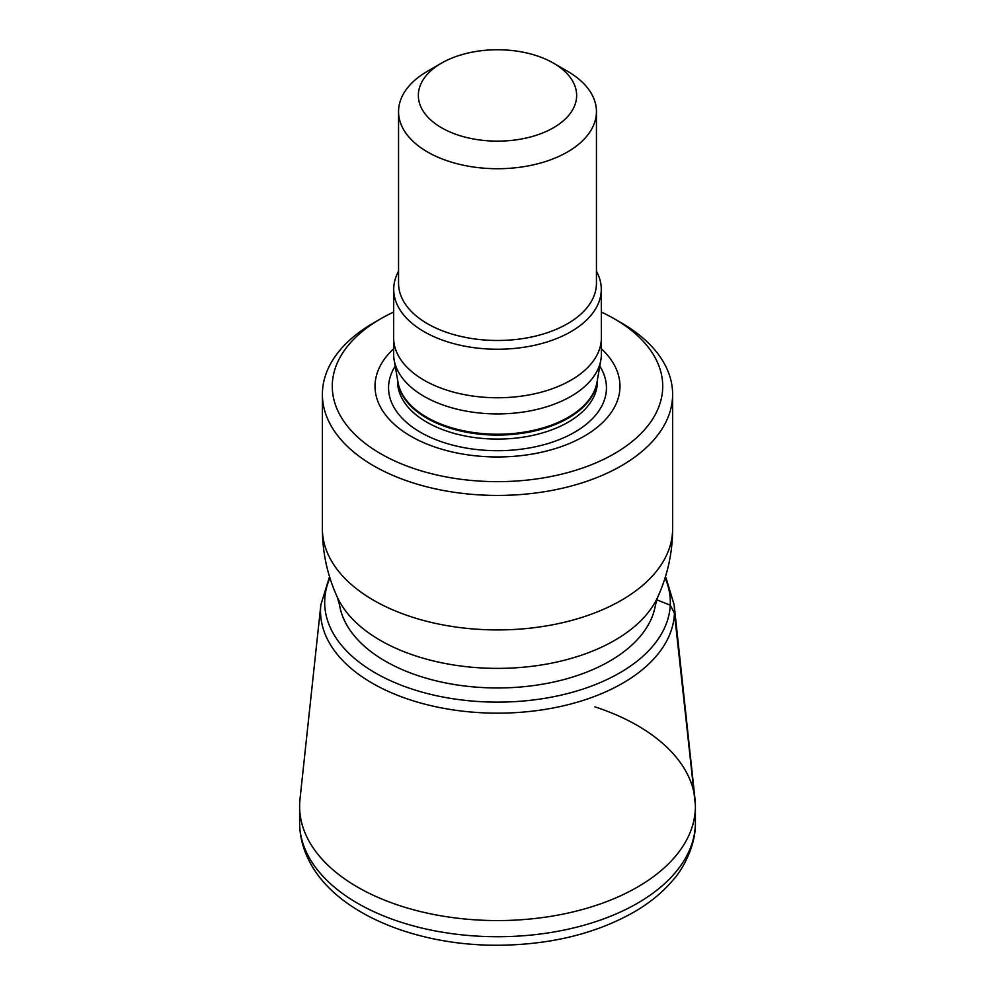 <?xml version="1.0" encoding="UTF-8"?>
<svg xmlns="http://www.w3.org/2000/svg" width="995" height="995" viewBox="0 0 995 995"><rect width="100%" height="100%" fill="white"/><g stroke="black" fill="none" stroke-linecap="round" stroke-linejoin="round"><path stroke-width="1.49" d="M320.863 604.761A176.973 102.174 180 0 0 327.691 639.76A176.973 102.174 180 0 0 527.997 711.636A176.973 102.174 180 0 0 674.137 604.761A176.973 102.174 180 0 0 674.125 604.674L695.02 799.246A197.893 114.251 180 0 1 695.393 806.311A197.893 114.251 180 0 1 525.646 919.405A197.893 114.251 180 0 1 307.604 838.486A197.893 114.251 180 0 1 299.607 806.311A197.893 114.251 180 0 1 299.98 799.246L320.875 604.674A176.973 102.174 180 0 0 320.863 604.761L329.532 576.727M656.688 599.798L670.257 605.184A172.832 99.786 180 0 0 665.083 577.946A172.832 99.786 180 0 1 542.971 698.614A172.832 99.786 180 0 1 331.658 630.432A172.832 99.786 180 0 1 329.917 577.946M657.919 596.701A165.705 95.669 180 0 1 657.72 597.137L655.469 604.898A158.665 91.602 180 0 1 512.723 687.545A158.665 91.602 180 0 1 345.253 622.161A158.665 91.602 180 0 1 339.531 604.898L337.28 597.137A165.705 95.669 180 0 1 337.081 596.701M601.328 312.057A165.22 95.396 180 0 1 614.325 318.81L621.328 322.84A175.12 101.104 180 0 1 665.531 365.874A175.12 101.104 180 0 1 672.62 394.331A175.12 101.104 180 0 1 522.4 494.403A175.12 101.104 180 0 1 329.469 422.8A175.12 101.104 180 0 1 322.38 394.331A175.12 101.104 180 0 1 373.672 322.84L380.675 318.81A165.22 95.396 180 0 1 393.672 312.057M614.325 318.81A165.22 95.396 180 0 1 656.041 359.394A165.22 95.396 180 0 1 544.016 477.787A165.22 95.396 180 0 1 338.959 413.112A165.22 95.396 180 0 1 380.675 318.81M393.622 348.81A122.472 70.707 0 0 0 379.978 406.159A122.472 70.707 0 0 0 531.977 454.106A122.472 70.707 0 0 0 615.022 366.347A122.472 70.707 0 0 0 601.378 348.81M393.622 337.79L393.622 353.946A103.878 59.974 0 0 0 394.132 359.904A103.878 59.974 0 0 0 397.826 370.824A103.878 59.974 0 0 0 507.139 413.659A103.878 59.974 0 0 0 600.868 359.904A103.878 59.974 0 0 0 601.378 353.946L601.378 337.79A103.878 59.974 180 0 1 512.276 397.154A103.878 59.974 180 0 1 397.826 354.668A103.878 59.974 180 0 1 393.622 337.79A103.878 59.974 180 0 1 393.622 337.715L393.721 289.246A103.778 59.924 180 0 1 398.56 271.225M596.44 271.225A103.778 59.924 180 0 1 597.087 272.456A103.778 59.924 180 0 1 601.279 289.246A103.778 59.924 180 0 1 512.326 348.623A103.778 59.924 180 0 1 397.913 306.186A103.778 59.924 180 0 1 393.721 289.246M553.469 63.133L567.461 71.217A98.94 57.125 180 0 1 592.435 95.52A98.94 57.125 180 0 1 596.44 111.602A98.94 57.125 180 0 1 511.567 168.143A98.94 57.125 180 0 1 402.565 127.683A98.94 57.125 180 0 1 398.56 111.602A98.94 57.125 180 0 1 427.539 71.217L441.531 63.133A79.152 45.695 180 0 1 553.469 63.133A79.152 45.695 180 0 1 573.443 82.585A79.152 45.695 180 0 1 519.788 139.288A79.152 45.695 180 0 1 421.557 108.306A79.152 45.695 180 0 1 441.531 63.133M594.873 706.848A197.893 114.251 180 0 1 694.062 793.077M674.423 613.194A176.973 102.174 180 0 0 674.125 604.674L695.02 799.246A197.893 114.251 180 0 1 695.381 805.266L674.423 613.194L670.257 605.184M695.393 822.467A197.893 114.251 180 0 1 525.646 935.561A197.893 114.251 180 0 1 307.604 854.643A197.893 114.251 180 0 1 299.607 822.467C299.657 835.663 302.791 848.362 308.997 860.551C334.78 912.589 414.567 945.735 498.047 945.25C551.019 944.802 596.801 933.472 635.382 911.283C650.73 902.166 663.429 891.582 673.478 879.518C683.192 868.909 696.139 844.606 695.393 822.467L695.393 806.311M657.72 597.137L657.72 597.137A165.705 95.669 180 0 1 499.751 668.379A165.705 95.669 180 0 1 338.499 599.649A165.705 95.669 180 0 1 337.28 597.137C327.38 575.272 322.417 552.499 322.38 528.83A175.12 101.104 180 0 0 329.469 557.287A175.12 101.104 180 0 0 522.4 628.902A175.12 101.104 180 0 0 672.62 528.83C672.583 552.499 667.62 575.272 657.72 597.137M395.214 366.16A108.94 62.896 0 0 0 392.963 405.512A108.94 62.896 0 0 0 528.171 448.16A108.94 62.896 0 0 0 602.037 370.103A108.94 62.896 0 0 0 599.786 366.16M597.423 379.804L597.423 381.408A99.923 57.685 180 0 1 511.716 438.509A99.923 57.685 180 0 1 401.619 397.652A99.923 57.685 180 0 1 397.577 381.408L397.577 379.804M597.249 380.849A99.923 57.685 180 0 1 508.731 434.715A99.923 57.685 180 0 1 401.619 393.634A99.923 57.685 180 0 1 397.751 380.849M600.868 359.904L597.012 382.229A99.998 57.735 180 0 1 506.778 433.969A99.998 57.735 180 0 1 401.545 392.739A99.998 57.735 180 0 1 397.988 382.229L394.132 359.904M601.279 289.246L601.378 337.715A103.878 59.974 180 0 1 601.378 337.79M596.44 111.602L596.44 283.364A98.94 57.125 180 0 1 511.567 339.904A98.94 57.125 180 0 1 402.565 299.445A98.94 57.125 180 0 1 398.56 283.364L398.56 111.602M299.607 806.311L299.607 822.467M674.137 604.761L666.016 577.784M672.62 394.331L672.62 528.83M322.38 394.331L322.38 528.83M674.125 604.674L665.468 576.727"/></g></svg>
